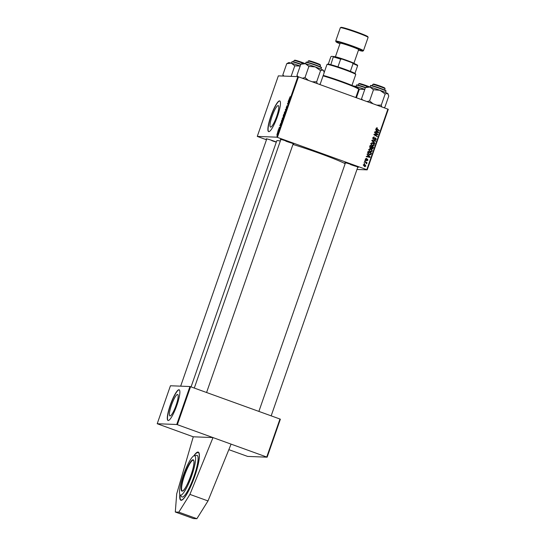 <?xml version="1.0" encoding="UTF-8"?>
<svg xmlns="http://www.w3.org/2000/svg" width="546" height="546" viewBox="0 0 546 546"><rect width="100%" height="100%" fill="white"/><g stroke="black" fill="none" stroke-linecap="round" stroke-linejoin="round"><path stroke-width="0.82" d="M193.755 455.903A25.58 4.928 109.9 0 1 198.259 452.122A25.58 4.928 109.9 0 1 194.71 476.385A25.58 4.928 109.9 0 1 180.863 500.238A25.58 4.928 109.9 0 1 179.818 494.451M171.492 405.112A11.405 2.198 -70.1 0 0 169.908 415.929A11.405 2.198 -70.1 0 0 176.085 405.296A11.405 2.198 -70.1 0 0 177.668 394.471A11.405 2.198 -70.1 0 0 171.492 405.112M170.297 405.002A16.325 3.146 -70.1 0 0 168.038 420.488A16.325 3.146 -70.1 0 0 176.877 405.262A16.325 3.146 -70.1 0 0 179.136 389.776A16.325 3.146 -70.1 0 0 170.297 405.002M179.231 389.817A16.325 3.146 -70.1 0 0 170.495 405.071A16.325 3.146 -70.1 0 0 168.141 420.516M272.079 116.257A11.405 2.198 -70.1 0 0 270.502 127.075A11.405 2.198 -70.1 0 0 276.679 116.434A11.405 2.198 -70.1 0 0 278.255 105.617A11.405 2.198 -70.1 0 0 272.079 116.257M270.884 116.141A16.325 3.146 -70.1 0 0 268.625 131.627A16.325 3.146 -70.1 0 0 277.464 116.4A16.325 3.146 -70.1 0 0 279.729 100.914A16.325 3.146 -70.1 0 0 270.884 116.141M279.825 100.962A16.325 3.146 -70.1 0 0 271.089 116.216A16.325 3.146 -70.1 0 0 268.728 131.654M280.767 139.742A7.078 0.423 19.2 0 1 280.33 139.394A7.078 0.423 19.2 0 1 288.418 141.796A7.078 0.423 19.2 0 1 293.666 144.035A7.078 0.423 19.2 0 1 293.106 144.042M345.359 163.097A7.078 0.423 19.2 0 1 344.922 162.742A7.078 0.423 19.2 0 1 353.009 165.145A7.078 0.423 19.2 0 1 358.258 167.383A7.078 0.423 19.2 0 1 357.698 167.39M266.666 139.189A7.078 0.423 19.2 0 1 266.23 138.834A7.078 0.423 19.2 0 1 274.31 141.243A7.078 0.423 19.2 0 1 276.344 142.001M292.963 144.451A37.551 2.252 19.2 0 1 319.799 153.433A37.551 2.252 19.2 0 1 345.161 163.67M193.27 436.8L213.008 437.571L189.912 494.396L178.808 512.162L175.3 512.025L176.699 493.877L193.27 436.8L157.214 423.73L176.733 424.495L189.953 386.527L190.568 386.718L177.348 424.686L176.733 424.495M266.748 457.002L279.975 419.035L280.364 419.212L267.144 457.179L177.348 424.686M278.01 130.801L278.139 130.426L278.549 130.89L278.139 132.03L278.01 130.801L278.515 130.985M278.385 129.723L278.515 129.347L278.48 129.757M281.142 123.116L281.647 120.345L282.207 120.987L281.108 123.109M282.152 120.181L282.248 118.598L283.012 117.376L282.924 118.953L282.111 120.175M283.094 117.404L282.951 117.772M284.227 114.21L284.329 112.626L285.087 111.404L285.005 112.981L284.193 114.203M285.176 111.439L285.032 111.807M286.172 107.999L286.984 105.76L286.295 107.623L287.176 106.142L287.032 107.159L286.425 108.197L287.053 106.518L286.152 107.992M287.025 107.173L287.066 106.525M290.097 96.676L289.953 98.744L289.544 98.273L290.117 96.697M297.87 76.638L278.351 75.867L257.268 136.411L276.788 137.176L297.87 76.638L298.485 76.822L277.402 137.367L276.788 137.176M289.114 98.922L289.441 100.218L288.343 101.133L289.305 98.99M288.083 101.884L288.213 101.501L288.766 102.15L287.619 103.542L287.967 104.45L287.408 103.808L288.554 102.409L288.083 101.884L288.745 102.122M285.333 109.773L286.459 108.777L285.503 109.603L285.551 111.377L285.544 109.855M283.231 115.813L283.729 114.38L284.282 115.015L283.435 116.919L283.313 115.848M283.435 116.919L283.517 116.455M280.548 123.505L280.719 125.252L279.784 125.716L280.746 123.573M279.443 127.211L278.979 129.177L279.443 127.211M278.945 128.098L278.917 128.61M279.443 128.337L279.45 127.921M277.511 132.241L277.641 131.866L277.607 132.275M277.511 133.067L276.849 135.101L277.484 133.053M370.447 148.157L369.71 146.724L370.215 145.291L373.519 147.167L372.966 148.56L371.997 148.771L371.314 147.966L370.004 148.137M372.338 148.84L371.997 148.771M367.649 152.928L368.134 151.256L371.437 153.133L370.918 154.47L369.942 154.907L369.253 154.764L367.649 152.928M365.39 158.988L366.612 158.429L365.704 159.125L365.922 159.753L367.506 159.118L367.963 160.162L366.892 160.736L367.649 160.033L367.431 159.514L365.82 160.135L365.39 158.988M366.216 158.34L366.612 158.429M366.53 158.818L365.356 159.111M366.093 158.797L365.267 159.104L365.486 159.739L366.175 159.76M367.287 159.07L367.526 160.149L366.448 160.715M366.973 160.347L367.649 160.033M367.431 159.514L365.82 160.135M365.342 160.899L365.001 160.258L365.342 160.899M365.451 162.271L364.489 161.712L364.626 161.336L367.028 162.701L366.898 163.077L366.4 162.79L366.584 163.827L365.451 162.271M376.085 128.283L377.423 127.976L376.487 128.453L379.313 130.514L379.183 130.89L376.76 129.518L376.085 128.283M376.774 127.757L377.423 127.976M377.047 128.221L376.037 128.467M376.399 130.617L375.737 129.429L378.671 132.364L378.514 132.821L374.822 132.043L374.952 131.668L375.955 131.893L376.399 130.617M356.975 169.458L367.199 169.861L366.803 169.683L387.892 109.139L298.485 76.822M366.803 169.683L277.402 137.367M364.537 166.55L363.363 164.817L364.687 164.298L365.909 166.066L364.537 166.55L365.021 166.653M364.257 164.209L365.438 165.261M364.462 163.418L364.121 162.776L364.462 163.418M374.781 143.523L371.812 140.684L371.983 140.206L375.689 140.929L375.559 141.305L372.379 140.691L374.925 143.12L374.781 143.523M374.925 139.619L375.894 139.162L375.607 138.363L373.423 139.257L372.782 137.756L374.358 137.073L373.184 137.926L373.519 138.868L375.716 137.981L376.296 139.326L374.911 140.008L375.225 139.66L374.788 139.646M373.805 136.95L374.358 137.073L373.853 137.36M374.16 137.415L373.287 137.353L372.747 137.913L373.184 137.926M372.72 138.008L373.082 138.855L373.86 138.882M374.802 138.124L375.716 137.981L375.279 137.967L376.296 139.326M375.252 140.076L374.911 140.008M375.607 138.363L372.986 139.237M373.798 139.332L373.423 139.257M376.31 134.309L377.368 134.371L374.563 132.794L374.692 132.412L377.996 134.296L377.859 134.691L374.522 134.644L377.327 136.22L377.197 136.596L373.894 134.719L374.03 134.33L376.658 134.323M367.84 155.201L367.178 154.006L370.113 156.948L369.949 157.405L366.264 156.627L366.393 156.252L367.397 156.477L367.84 155.201M370.195 151.795L368.7 149.488L370.645 148.805L372.031 149.863L372.195 151.119L370.898 151.945L370.195 151.795M370.031 148.676L372.031 149.863M372.276 145.823L370.775 143.516L372.727 142.834L374.112 143.891L374.269 145.147L372.973 145.973L372.276 145.823M372.106 142.711L374.112 143.891M387.892 109.139L388.281 109.316L367.199 169.861M266.462 139.769L257.268 136.411M157.214 423.73L170.441 385.763L189.953 386.527M279.975 419.035L190.568 386.718M228.835 449.658L247.625 456.415L267.144 457.179M191.066 386.896L276.767 140.786A37.551 2.252 19.2 0 1 280.323 141.025M350.443 164.523A6.532 0.389 -160.8 0 0 356.463 166.475M271.751 140.622A6.532 0.389 -160.8 0 0 276.296 142.144M285.851 141.175A6.532 0.389 -160.8 0 0 291.871 143.12M365.533 166.052L365.909 166.066M365.424 166.161L364.789 166.626M364.162 164.667L363.24 164.919L364.23 166.161L365.151 165.916M365.595 165.936L364.598 164.68L363.677 164.933L364.667 166.182L365.595 165.936L364.23 166.161M363.329 164.919L364.598 164.68M364.059 162.967L364.598 163.036M371.956 140.274L375.689 140.929M374.925 143.12L372.379 140.691M373.723 137.401L373.287 137.353M373.082 138.855L373.423 138.868M375.928 139.046L374.474 139.988M375.17 138.343L374.809 138.37M374.624 132.61L377.996 134.296M377.559 134.282L377.423 134.678L377.859 134.691M377.423 134.678L374.836 134.685M375.395 135.108L374.522 134.644M374.959 135.094L377.327 136.22M375.873 134.296L377.368 134.371M375.628 129.736L378.671 132.364M378.235 132.35L378.098 132.733M374.931 131.743L375.955 131.893M376.74 130.972L376.303 130.958L375.948 131.975L378.221 132.405L376.74 130.972L376.385 131.989L378.221 132.405M375.948 131.975L376.385 131.989M376.603 128.208L376.044 128.44L376.535 129.163L379.313 130.514M364.557 161.527L367.028 162.701M366.346 163.445L366.762 163.609M364.933 160.449L365.472 160.517M367.595 160.149L367.963 160.162M365.916 160.101L365.383 160.121M367.069 154.32L370.113 156.948M369.669 156.927L369.54 157.316M366.366 156.327L367.397 156.477M368.181 155.555L367.738 155.535L367.39 156.552L369.662 156.982L368.181 155.555L367.827 156.572L369.662 156.982M367.39 156.552L367.827 156.572M368.065 151.454L371.437 153.133M371 153.119L370.481 154.457L370.918 154.47M370.481 154.457L369.717 154.887M368.966 154.381L370.509 154.286L370.918 153.296L367.949 151.836L368.966 154.381L370.072 154.272M367.779 152.32L369.403 154.395L370.509 154.286M368.386 151.856L368.222 152.334M369.806 148.683L370.208 148.792M371.594 149.843L371.751 151.099L372.195 151.119M371.819 150.833L370.673 151.918M370.058 149.154L368.659 149.645L369.922 151.419L371.785 150.955L371.662 150.054L369.601 149.058M370.502 149.174L368.639 149.706M369.922 151.419L370.365 151.433L369.096 149.665M370.147 145.482L373.519 147.167M373.075 147.147L372.529 148.546L372.966 148.56M372.529 148.546L371.56 148.751M371.676 148.376L372.775 147.966L373 147.324L371.533 146.724L371.321 147.331L371.58 146.519L370.031 145.871L369.676 146.942L370.147 147.768L371.307 147.311L371.676 148.376L372.338 147.946M371.314 147.993L372.113 148.389L372.775 147.966M371.969 146.738L371.69 148.007M370.147 147.768L370.584 147.789L369.676 146.942M370.468 145.884L370.113 146.963M371.887 142.711L372.29 142.82M373.676 143.871L373.833 145.134L374.269 145.147M373.901 144.861L372.747 145.946M372.14 143.189L370.741 143.68L372.003 145.448L373.867 144.99L373.737 144.083L371.683 143.086M372.577 143.202L370.72 143.734M372.003 145.448L372.44 145.461L371.178 143.694M288.834 100.887L288.472 100.757M289.073 100.771L288.725 100.648M289.243 100.082L289.189 99.577L288.834 100.6L289.435 100.157M289.175 100.723L288.834 100.6M290.049 98.457L289.544 98.273M288.083 104.054L287.408 103.808M285.851 109.425L285.497 109.296M285.21 112.244L284.957 111.78L284.329 112.626M284.998 112.995L284.957 111.78M284.411 112.653L284.336 113.827L284.916 112.967M284.091 115.315L283.558 116.544L284.173 115.349M283.852 115.042L283.238 116.489L283.852 115.042L284.227 115.179M284.275 115.049L283.661 114.831M283.231 116.482L283.292 115.895M283.135 118.216L282.876 117.752L282.248 118.598M282.917 118.967L282.876 117.752M282.33 118.625L282.255 119.799L282.842 118.932M280.275 125.471L279.914 125.341M280.514 125.355L280.166 125.225M280.678 124.665L280.624 124.16L280.269 125.177L280.869 124.734M280.617 125.3L280.269 125.177M282.009 121.287L281.586 120.802L281.279 122.748L282.091 121.314M282.193 121.021L281.586 120.802M277.327 134.22L277.32 133.415L276.979 134.726L277.388 134.241M175.3 512.025L193.38 518.563L196.888 518.7L178.808 512.162M189.912 494.396L207.999 500.935L196.888 518.7M231.088 444.11L207.999 500.935M179.846 494.499A20.919 4.027 109.9 0 1 184.002 473.43A20.919 4.027 109.9 0 1 194.13 455.76A20.919 4.027 109.9 0 1 195.256 456.408A20.919 4.027 109.9 0 1 190.158 479.934A20.919 4.027 109.9 0 1 180.016 494.799A20.919 4.027 109.9 0 1 179.846 494.499M194.13 455.76L196.669 455.303A22.154 4.266 109.9 0 1 197.72 456.012A22.154 4.266 109.9 0 1 192.438 480.623A22.154 4.266 109.9 0 1 181.675 496.771L180.016 494.799M323.239 75.389A22.318 1.338 19.2 0 1 345.502 82.869A22.318 1.338 19.2 0 1 358.312 88.554L358.647 89.244A22.857 1.372 -160.8 0 0 345.741 83.497A22.857 1.372 -160.8 0 0 323.075 75.86M355.801 97.543L358.661 89.339A22.857 1.372 -160.8 0 0 358.647 89.244M372.768 84.425L373.457 84.091A5.986 0.362 19.2 0 1 373.573 84.077A5.986 0.362 19.2 0 1 379.593 85.872A5.986 0.362 19.2 0 1 384.746 88.022L385.08 88.711A6.532 0.389 -160.8 0 0 379.456 86.364A6.532 0.389 -160.8 0 0 372.891 84.412A6.532 0.389 -160.8 0 0 372.768 84.425A6.532 0.389 -160.8 0 0 372.747 84.439L372.297 85.736M384.637 90.029L385.087 88.739A6.532 0.389 -160.8 0 0 385.08 88.711M381.825 106.948L381.265 105.146L376.801 105.132M362.66 100.02L361.548 98.73L361.786 99.706M361.548 98.73L365.438 87.558L370.017 87.06L373.484 89.756L379.873 90.267L385.155 93.973L387.523 93.386L388.786 95.994L384.896 107.166L384.07 107.651M388.261 94.26L388.008 93.741A10.954 0.655 -160.8 0 0 387.523 93.386A10.954 0.655 -160.8 0 0 379.873 90.267A10.954 0.655 -160.8 0 0 370.017 87.06A10.954 0.655 19.2 0 0 367.356 86.548L365.438 87.558M381.265 105.146L385.155 93.973M373.068 103.781L369.594 100.928L373.484 89.756M369.594 100.928L366.96 101.576M367.369 86.541A6.532 0.389 -160.8 0 0 358.79 83.859A6.532 0.389 -160.8 0 0 358.667 83.866L359.357 83.538A5.986 0.362 19.2 0 1 359.473 83.524A5.986 0.362 19.2 0 1 364.1 84.835A5.986 0.362 19.2 0 1 369.867 87.019M358.667 83.866A6.532 0.389 -160.8 0 0 358.647 83.886L358.196 85.176M356.402 97.761L359.377 89.203L364.796 89.414M354.183 86.336L355.917 86.507L359.377 89.203M364.81 89.367A10.954 0.655 -160.8 0 0 355.917 86.507A10.954 0.655 -160.8 0 0 353.337 85.975M308.176 61.07L308.865 60.742A5.986 0.362 19.2 0 1 308.981 60.729A5.986 0.362 19.2 0 1 315.001 62.517A5.986 0.362 19.2 0 1 320.154 64.674L320.488 65.363A6.532 0.389 -160.8 0 0 314.865 63.015A6.532 0.389 -160.8 0 0 308.299 61.056A6.532 0.389 -160.8 0 0 308.176 61.07A6.532 0.389 -160.8 0 0 308.156 61.091L307.705 62.381M320.045 66.68L320.495 65.383A6.532 0.389 -160.8 0 0 320.488 65.363M302.777 63.193A6.532 0.389 -160.8 0 0 294.198 60.504A6.532 0.389 -160.8 0 0 294.076 60.517L294.765 60.183A5.986 0.362 19.2 0 1 294.881 60.176A5.986 0.362 19.2 0 1 299.508 61.486A5.986 0.362 19.2 0 1 305.275 63.67M294.076 60.517A6.532 0.389 -160.8 0 0 294.055 60.538L293.605 61.828M323.669 70.912L323.416 70.386A10.954 0.655 -160.8 0 0 322.932 70.038A10.954 0.655 19.2 0 0 315.281 66.919A10.954 0.655 -160.8 0 0 309.93 65.076A10.954 0.655 -160.8 0 0 305.426 63.711L308.893 66.407L315.281 66.919L320.563 70.625L322.932 70.038L323.669 70.912L324.194 72.645L320.304 83.818L319.512 84.289M317.226 83.599L316.673 81.798L312.21 81.784M316.673 81.798L320.563 70.625M308.476 80.433L305.002 77.573L308.893 66.407M305.002 77.573L302.368 78.221M300.846 64.21L305.426 63.711A10.954 0.655 -160.8 0 0 302.764 63.199L300.846 64.21L296.956 75.382L297.277 76.611M298.102 76.706L296.956 75.382M291.127 76.372L294.785 65.848L300.198 66.059M283.934 76.085L282.855 74.822L286.746 63.657L291.325 63.152L294.785 65.848M282.855 74.822L283.176 76.058M300.218 66.018A10.954 0.655 -160.8 0 0 291.325 63.152A10.954 0.655 -160.8 0 0 288.663 62.64L286.746 63.657M351.958 85.394L355.753 74.515A15.24 0.915 -160.8 0 0 355.739 74.454A15.24 0.915 -160.8 0 0 344.43 69.629A15.24 0.915 -160.8 0 0 327.013 64.448A15.24 0.915 -160.8 0 0 326.965 64.496L324.167 72.529M327.013 64.448L327.702 64.121A14.694 0.88 19.2 0 1 330.835 64.687A14.694 0.88 19.2 0 1 337.954 66.851A14.694 0.88 19.2 0 1 344.499 69.11A14.694 0.88 19.2 0 1 350.382 71.342A14.694 0.88 19.2 0 1 354.948 73.403A14.694 0.88 19.2 0 1 355.405 73.765L355.739 74.454M328.289 64.121L330.808 56.886L331.245 56.381L333.435 56.47A14.148 0.846 19.2 0 1 342.008 59.07L352.047 62.701A14.148 0.846 19.2 0 1 357.548 65.186L357.63 65.704A14.694 0.88 -160.8 0 0 353.064 63.643L352.047 62.701M330.835 64.687L333.435 56.47M350.382 71.342L353.064 63.643M342.008 59.07L340.636 59.152A14.694 0.88 -160.8 0 0 333.517 56.989M337.954 66.851L340.636 59.152M354.948 73.403L357.63 65.704M334.268 56.688L334.323 56.661A10.886 0.655 19.2 0 1 334.527 56.641A10.886 0.655 19.2 0 1 345.475 59.896A10.886 0.655 19.2 0 1 354.845 63.807L354.873 63.862M353.917 63.227L358.647 49.638A9.794 0.587 -160.8 0 0 350.484 46.178A9.794 0.587 -160.8 0 0 340.356 43.148A9.794 0.587 -160.8 0 0 340.144 43.195L335.415 56.777M372.549 141.23L372.986 141.25M374.215 138.882L374.652 138.902M375.928 134.685L376.365 134.705M376.877 132.166L377.313 132.18M376.535 129.163L376.979 129.184M366.441 159.685L366.878 159.698M368.318 156.743L368.755 156.763M370.686 154.013L371.123 154.033M372.761 148.068L373.198 148.082M371.321 147.331L371.758 147.345M369.785 146.567L370.222 146.587M193.4 460.21A16.325 3.146 -70.1 0 0 185.442 473.02A16.325 3.146 -70.1 0 0 181.838 490.424A16.325 3.146 -70.1 0 0 182.303 490.915C185.114 492.854 196.287 463.827 193.694 460.537L193.4 460.21M181.415 490.615A16.653 3.208 109.9 0 1 185.681 471.375A16.653 3.208 109.9 0 1 193.687 460.292A16.653 3.208 109.9 0 1 189.421 479.531A16.653 3.208 109.9 0 1 181.415 490.615M179.907 494.628A25.253 4.859 -70.1 0 0 180.255 499.167A25.253 4.859 -70.1 0 0 192.397 482.364A25.253 4.859 -70.1 0 0 198.867 453.187A25.253 4.859 -70.1 0 0 193.939 455.821M383.381 89.496C387.455 91.319 385.421 90.499 385.988 91.121A8.163 0.491 -160.8 0 0 383.469 89.851A8.163 0.491 -160.8 0 0 375.232 86.903A8.163 0.491 -160.8 0 0 370.563 85.749C370.161 85.251 371.225 85.374 373.764 86.138L383.381 89.496A7.835 0.471 19.2 0 1 385.428 90.725M371.246 85.783A7.835 0.471 19.2 0 1 374.508 86.364A7.835 0.471 19.2 0 1 383.367 89.489M365.363 87.783A8.163 0.491 -160.8 0 0 361.834 86.575A8.163 0.491 -160.8 0 0 356.463 85.196C357.999 85.156 353.856 83.941 362.025 86.316L365.513 87.51A7.835 0.471 19.2 0 0 362.032 86.323A7.835 0.471 19.2 0 0 357.145 85.231M305.972 62.401C307.507 62.36 303.364 61.145 311.534 63.52C319.198 66.134 322.481 67.554 321.389 67.772A8.163 0.491 -160.8 0 0 311.343 63.78A8.163 0.491 -160.8 0 0 305.972 62.401L305.507 63.732M306.654 62.435A7.835 0.471 19.2 0 1 311.541 63.527A7.835 0.471 19.2 0 1 319.028 66.243A7.835 0.471 19.2 0 1 320.836 67.376M300.771 64.435A8.163 0.491 -160.8 0 0 291.871 61.848L291.407 63.179M292.554 61.882A7.835 0.471 19.2 0 1 300.914 64.162L293.489 61.8L291.871 61.848M368.1 37.394A14.694 0.88 -160.8 0 0 355.856 32.207A14.694 0.88 -160.8 0 0 340.663 27.662A14.694 0.88 -160.8 0 0 340.342 27.73L341.182 27.3C343.68 27.45 354.572 31.047 361.827 33.879L367.847 36.643L368.1 37.394L363.452 50.737A14.694 0.88 19.2 0 0 351.208 45.543A14.694 0.88 19.2 0 0 336.015 41.005A14.694 0.88 19.2 0 0 335.701 41.073L340.342 27.73M341.339 27.334A14.148 0.846 19.2 0 1 357.255 32.166A14.148 0.846 19.2 0 1 367.458 36.773M363.452 50.737L362.612 51.167L358.449 50.218A14.148 0.846 -160.8 0 0 362.455 51.14A14.148 0.846 -160.8 0 0 352.252 46.533A14.148 0.846 -160.8 0 0 336.336 41.694A14.148 0.846 -160.8 0 0 339.946 43.776L336.384 42.124L335.701 41.073M365.049 166.264L364.612 166.243M364.23 164.605L363.786 164.585M373.873 137.36L373.437 137.339M373.696 138.902L373.252 138.889M375.457 138.329L375.02 138.315M376.87 128.187L376.433 128.167M366.23 158.749L365.786 158.736M366.038 159.78L365.602 159.76M367.171 160.381L366.735 160.367M367.26 159.473L366.823 159.459M369.922 154.511L369.485 154.491M372.29 148.43L371.853 148.41M198.389 452.184L195.864 453.433L193.905 455.835M179.893 494.601L180.262 499.413L181.163 500.348M271.171 415.854L357.801 167.083M258.886 411.411L345.468 162.783M370.563 85.749L370.099 87.08M385.988 91.121L385.524 92.451M356.463 85.196L355.999 86.527M293.209 143.734L206.579 392.506M280.876 139.435L194.294 388.063M180.658 386.165L266.776 138.882M321.389 67.772L320.932 69.103"/></g></svg>
